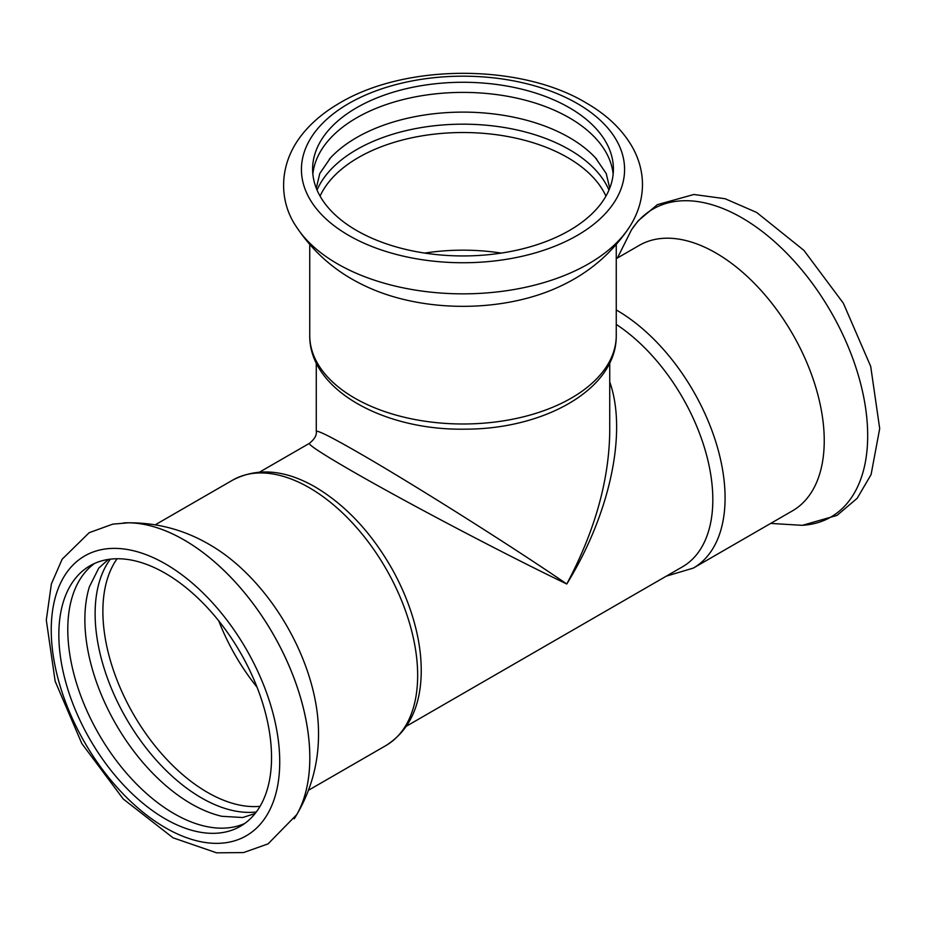 <?xml version="1.0" encoding="UTF-8"?>
<svg xmlns="http://www.w3.org/2000/svg" width="926" height="926" viewBox="0 0 926 926"><rect width="100%" height="100%" fill="white"/><g stroke="black" fill="none" stroke-linecap="round" stroke-linejoin="round"><path stroke-width="1.39" d="M296.366 226.754A177.584 102.531 0 0 0 337.434 263.817A177.584 102.531 0 0 0 629.645 226.754C638.13 213.512 642.401 199.379 642.482 184.378C642.366 171.68 639.16 159.561 632.863 147.998C622.804 130.022 607.201 114.974 586.054 102.855C521.303 63.686 405.067 62.899 337.99 104.013C323.197 112.775 311.113 123.1 301.737 134.964C277.175 166.263 279.802 202.944 296.366 226.754C313.81 253.076 337.006 272.939 365.932 286.331A153.253 88.479 0 0 0 560.045 286.342M596.749 159.237A150.406 86.836 0 0 0 595.522 157.895A150.406 86.836 0 0 0 569.351 137.546A150.406 86.836 0 0 0 330.478 157.895A150.406 86.836 0 0 0 329.262 159.237M613.151 174.169A150.406 86.836 0 0 0 569.351 117.822A150.406 86.836 0 0 0 356.66 117.822A150.406 86.836 0 0 0 312.861 174.169M608.961 190.061A150.406 86.836 0 0 0 569.351 149.607A150.406 86.836 0 0 0 422.765 127.337A150.406 86.836 0 0 0 317.051 190.061M617.434 257.972L631.382 230.042A177.838 102.682 60 0 1 741.934 217.841A177.838 102.682 60 0 1 863.831 397.752A177.838 102.682 60 0 1 801.847 525.308L770.687 523.421M666.315 576.146L693.342 568.078L792.494 510.828A153.253 88.479 -120 0 0 815.991 388.017A153.253 88.479 -120 0 0 715.867 252.972A153.253 88.479 -120 0 0 639.241 245.378L616.253 258.655M123.447 522.924A177.838 102.682 60 0 1 124.153 522.877A177.838 102.682 60 0 1 184.066 539.927A177.838 102.682 60 0 1 294.63 818.156A177.838 102.682 60 0 1 294.225 818.769M184.066 539.951A177.815 102.659 -120 0 0 128.286 522.808L112.74 524.151L89.185 532.682L62.135 559.235L51.381 583.924L46.3 620.073L55.166 681.304L81.812 743.532L123.239 798.999L173.012 837.798L216.661 852.834L243.573 852.568L268.042 843.899L296.76 814.602A177.815 102.659 -120 0 0 184.066 539.951M210.133 544.963A153.253 88.479 60 0 1 211.915 546.004A153.253 88.479 60 0 1 318.486 730.556M244.719 823.48A150.406 86.836 60 0 1 174.123 813.676A150.406 86.836 60 0 1 67.783 629.472A150.406 86.836 60 0 1 94.591 563.436M255.09 813.549L242.751 817.519L221.916 816.304A150.406 86.836 60 0 1 191.219 803.814A150.406 86.836 60 0 1 89.394 586.771L98.758 568.124L108.377 559.431M110.344 559.165A150.406 86.836 -120 0 0 108.886 682.068A150.406 86.836 -120 0 0 201.463 797.899A150.406 86.836 -120 0 0 256.305 811.975M569.351 230.516A150.406 86.836 0 0 0 613.406 169.111A150.406 86.836 0 0 0 520.562 88.884A150.406 86.836 0 0 0 356.66 107.717A150.406 86.836 0 0 0 312.606 169.111A150.406 86.836 0 0 0 405.449 249.337A150.406 86.836 0 0 0 569.351 230.516M609.736 362.946L609.736 431.805C609.03 480.779 594.7 531.512 566.758 583.993C610.095 513.884 627.515 431.967 609.736 381.929M309.539 443.276L309.481 443.299C306.807 444.874 342.886 466.669 398.018 496.822C453.138 526.963 521.894 562.487 566.758 583.993C512.46 546.722 413.552 484.321 359.253 453.103C331.265 436.991 316.947 429.803 316.275 431.528L316.275 431.609M406.421 726.192L682.439 566.839A146.736 84.717 -120 0 0 712.823 499.67A146.736 84.717 -120 0 0 616.253 324.401M271.538 757.433A150.406 86.836 -120 0 0 205.885 606.079A150.406 86.836 -120 0 0 89.984 565.786A150.406 86.836 -120 0 0 58.836 634.634A150.406 86.836 -120 0 0 124.489 786A150.406 86.836 -120 0 0 240.39 826.293A150.406 86.836 -120 0 0 271.538 757.433M605.94 196.115A147.824 85.342 0 0 0 567.522 157.513A147.824 85.342 0 0 0 358.478 157.513A147.824 85.342 0 0 0 320.06 196.115M501.302 253.087A147.824 85.342 0 0 0 424.698 253.087M571.365 398.076A153.253 88.479 0 0 0 616.253 335.513C616.866 389.163 544.187 429.259 465.269 429.155C384.741 430.717 309.076 390.24 309.747 335.513A153.253 88.479 0 0 0 404.361 417.256A153.253 88.479 0 0 0 571.365 398.076M577.257 235.424A161.575 93.283 0 0 0 577.257 103.504A161.575 93.283 0 0 0 348.755 103.504A161.575 93.283 0 0 0 348.755 235.424A161.575 93.283 0 0 0 577.257 235.424M117.104 558.748A147.824 85.342 -120 0 0 102.879 611.322A147.824 85.342 -120 0 0 155.336 746.252A147.824 85.342 -120 0 0 260.044 806.326M218.756 620.871A147.824 85.342 -120 0 0 257.069 687.231M417.661 675.401A153.253 88.479 -120 0 0 309.296 487.713A153.253 88.479 -120 0 0 232.669 480.119C257.463 467.283 285.046 469.609 315.407 487.099C345.444 505.029 370.805 531.987 391.513 567.974C402.995 588.346 411.271 609.169 416.33 630.432C419.929 645.758 421.55 660.4 421.191 674.371C420.242 707.499 408.493 731.227 385.922 745.557A153.253 88.479 -120 0 0 417.661 675.401M279.733 761.82A161.575 93.283 -120 0 0 165.488 563.946A161.575 93.283 -120 0 0 51.243 629.9A161.575 93.283 -120 0 0 165.488 827.786A161.575 93.283 -120 0 0 279.733 761.82M693.342 568.078A153.253 88.479 -120 0 0 725.081 497.922A153.253 88.479 -120 0 0 616.716 310.222A153.253 88.479 -120 0 0 616.253 309.955M560.068 286.331C589.005 272.939 612.19 253.076 629.645 226.754M595.522 157.895L606.229 173.544L609.725 188.209M330.478 157.895L319.771 173.544L316.287 188.209M294.63 818.156C311.205 791.36 319.157 762.167 318.486 730.591M124.153 522.877C155.649 521.928 184.899 529.626 211.915 546.004M616.253 335.513L616.253 244.603M309.747 335.513L309.747 244.603M259.685 472.052L309.481 443.299C314.597 439.063 316.866 435.139 316.275 431.539L316.275 362.946M232.669 480.119L155.313 524.776M385.922 745.557L308.566 790.214M631.763 229.451L638.188 220.782L657.356 204.658L693.863 194.495L725.093 198.731L756.669 212.459L803.895 250.356L843.378 303.253L870.706 366.407L879.7 428.588L871.088 474.587L857.198 498.281L837.023 515.4L802.587 525.274"/></g></svg>
